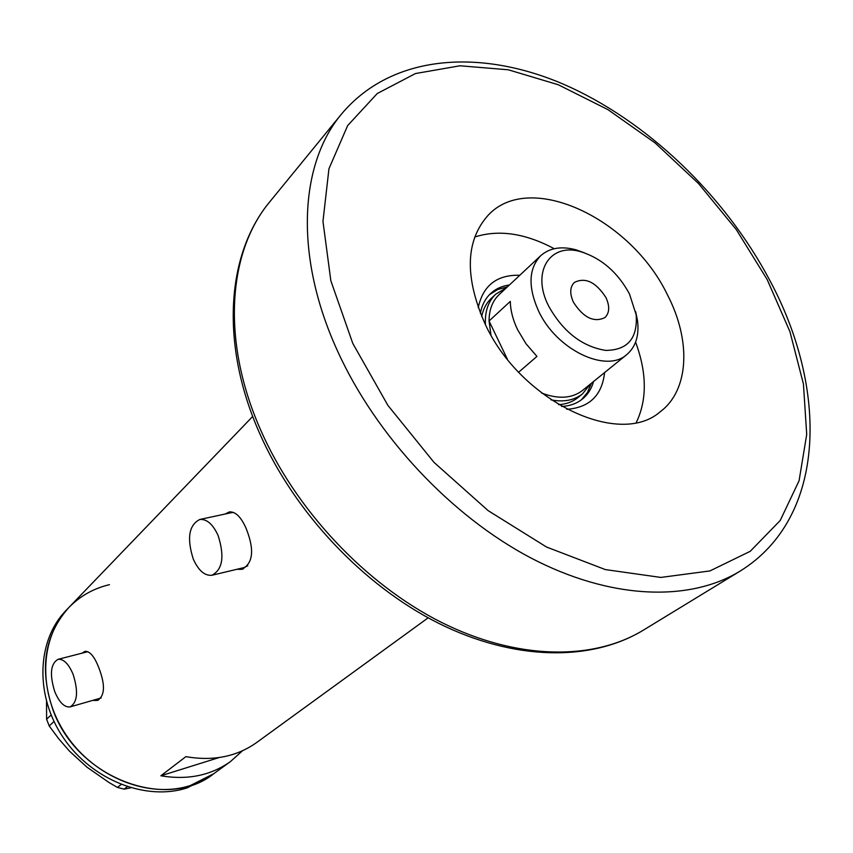 <?xml version="1.0" encoding="UTF-8"?>
<svg xmlns="http://www.w3.org/2000/svg" width="853" height="853" viewBox="0 0 853 853"><rect width="100%" height="100%" fill="white"/><g stroke="black" fill="none" stroke-linecap="round" stroke-linejoin="round"><path stroke-width="1.28" d="M54.816 691.815C59.326 702.456 64.412 707.489 70.053 706.924C77.495 702.445 78.508 691.57 73.102 674.307C68.581 663.794 63.559 658.793 58.036 659.326C50.508 663.773 49.442 674.606 54.816 691.815M70.341 706.838L101.144 697.967M193.311 559.163C198.493 570.561 204.677 575.924 211.853 575.274C222.676 569.644 224.744 556.359 218.08 535.428C212.909 524.232 206.831 518.912 199.837 519.466C188.854 525.043 186.679 538.275 193.311 559.163M212.461 575.135L243.798 567.65L247.775 565.763M93.606 700.43L97.423 700.43C105.036 695.824 105.441 684.778 98.639 667.302C94.331 656.352 89.768 651.042 84.959 651.372L81.952 653.185M85.78 651.265L83.786 652.716M236.878 569.303L241.815 569.335C253.128 563.481 254.61 549.961 246.272 528.764C241.239 517.153 235.62 511.533 229.404 511.907L225.117 514.028M230.182 511.821L227.154 513.591M428.163 617.817L256.604 742.558C236.718 756.675 213.143 761.366 185.89 756.643L160.854 775.782C187.596 780.26 210.798 775.526 230.459 761.569L242.54 750.747M230.459 761.569L213.74 773.724C166.825 811.608 77.175 778.128 53.057 710.08C39.099 669.147 44.377 634.941 68.901 607.475C39.547 637.479 37.393 692.807 66.267 735.211C94.907 777.744 149.328 799.005 190.507 785.453L213.74 773.724L210.456 776.113L187.276 787.831C146.172 801.372 91.9 780.207 63.367 737.813C34.589 695.547 36.786 640.347 66.086 610.396L68.901 607.475C80.129 596.002 93.638 588.399 109.461 584.668M160.854 775.782L219.157 757.549M239.661 568.642L243.308 568.919M233.594 512.429L231.28 512.706M96.026 699.759L98.585 700.025M87.976 651.724L86.899 651.916M127.225 786.733L124.154 789.132L117.437 787.436L108.907 782.446L86.921 767.135L69.466 751.12L58.676 738.73L49.207 725.956L46.606 719.228L46.531 701.71M117.437 787.436L121.115 784.536M54.006 721.521L49.207 725.956M46.606 719.228L51.116 715.027M130.776 787.831L124.154 789.132M478.234 307.656C482.99 285.478 496.851 274.677 519.818 275.252M509.444 284.966C501.948 285.99 495.636 288.879 490.528 293.624C485.293 298.603 481.902 305.139 480.356 313.222M485.432 324.577C484.781 311.569 488.193 301.45 495.689 294.221L491.264 298.369C486.391 302.986 483.203 309.01 481.7 316.463M507.386 286.896L497.683 289.53L489.515 294.616M636.285 422.512C647.182 399.748 646.958 372.953 635.602 342.117M554.226 248.713C525.235 233.242 498.717 229.34 474.684 237.027M604.596 372.558C602.026 395.387 589.423 407.638 566.808 409.312M561.573 406.444C569.793 406.028 576.735 403.565 582.386 399.065C587.792 394.651 591.513 388.797 593.56 381.504M581.266 399.918L587.418 392.529L591.364 383.285M558.555 404.674C566.147 404.205 572.555 401.87 577.79 397.679L582.503 393.873C574.314 400.302 563.822 402.296 551.027 399.876M548.639 306.067C563.001 331.71 581.991 346.489 605.598 350.402C627.616 350.252 637.809 338.374 636.167 314.757L629.439 293.88C617.817 272.533 601.813 258.544 581.405 251.902C550.206 242.007 530.886 271.67 548.639 306.067M635.666 311.697L637.511 320.568C639.323 335.517 635.762 346.84 626.816 354.56C606.142 373.603 556.273 349.645 538.552 310.972C527.868 286.971 528.583 268.556 540.695 255.708C549.567 247.903 561.274 245.931 575.828 249.769L584.358 252.819M605.875 297.441C595.82 281.991 585.297 276.99 574.325 282.46C569.857 287.056 569.58 293.677 573.493 302.325C583.495 317.753 593.976 322.839 604.926 317.583C609.586 312.934 609.906 306.216 605.875 297.441M540.695 255.708L499.026 294.711C492.416 301.045 489.1 309.799 489.057 320.995L510.297 301.397C510.478 310.471 512.92 319.918 517.611 329.738L526.024 343.77L536.942 356.415L518.645 372.217M541.484 392.977C558.246 399.375 571.905 398.543 582.471 390.493L626.816 354.56M590.393 384.074L582.503 393.873M495.689 294.221L506.469 287.749M490.955 334.973L489.057 320.995L507.354 359.145M667.483 294.903C630.985 218.56 529.969 170.429 488.332 215.052C465.599 240.343 464.384 276.351 484.707 323.084C519.424 400.366 618.5 448.134 659.923 411.999C689.352 390.354 691.261 340.646 667.483 294.903M341.648 113.886C392.028 54.016 480.346 48.557 563.193 84.095C646.606 120.326 724.25 194.729 769.523 279.848C828.316 388.84 827.058 517.43 740.031 571.158C689.437 602.09 610.727 599.723 530.769 557.894C450.97 515.916 376.034 435.862 337.5 350.914C294.136 256.305 299.318 164.085 341.648 113.886L269.985 201.553C227.975 251.496 221.055 340.262 260.432 429.496C295.405 509.636 365.255 583.974 441.012 622.168C516.918 660.201 593.091 660.851 643.375 630.143C591.097 661.939 513.911 660.83 438.463 623.212C363.047 585.35 294.018 512.035 259.237 432.439M352.79 343.418L387.88 405.356L434.017 462.379L488.14 510.638L546.549 547.04L605.342 569.58L660.84 577.428L709.92 570.934L750.213 551.326L780.207 520.501L799.08 480.74L806.714 434.444L803.43 383.999L789.931 331.657L767.167 279.528L736.256 229.542L698.458 183.48L655.168 142.984L607.901 109.61L558.342 84.778L508.356 69.797L459.991 65.777L415.496 73.539L377.261 93.521L347.661 125.562L328.949 168.766L322.967 221.385L330.847 280.765L352.79 343.418M252.712 416.435L68.901 607.475M242.508 569.175L241.815 569.335M199.837 519.466L231.963 512.557M58.036 659.326L87.23 651.831M636.167 314.757L637.511 320.568M581.405 251.902L575.828 249.769M740.031 571.158L643.375 630.143M259.12 432.172C220.085 343.588 226.397 253.682 269.985 201.553"/></g></svg>
